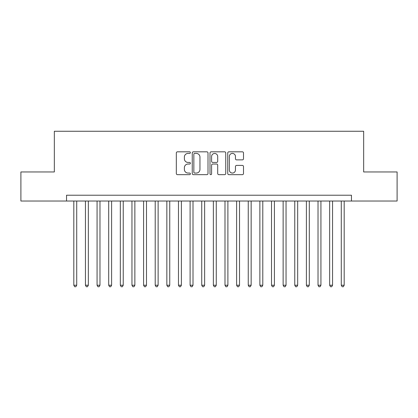 <?xml version="1.0" encoding="UTF-8"?>
<svg xmlns="http://www.w3.org/2000/svg" width="418" height="418" viewBox="0 0 418 418"><rect width="100%" height="100%" fill="white"/><g stroke="black" fill="none" stroke-linecap="round" stroke-linejoin="round"><path stroke-width="0.63" d="M190.394 152.622A0.799 0.799 0 0 0 189.594 151.823L177.467 151.823A1.139 1.139 0 0 0 176.323 152.967L176.323 173.512A1.139 1.139 0 0 0 177.467 174.656L189.594 174.656A0.799 0.799 0 0 0 190.394 173.857A0.799 0.799 0 0 0 189.594 173.057L188.027 173.057A3.652 3.652 0 0 1 184.375 169.405L184.375 167.691A3.652 3.652 0 0 1 188.027 164.039L189.594 164.039A0.799 0.799 0 0 0 190.394 163.239A0.799 0.799 0 0 0 189.594 162.44L188.027 162.44A3.652 3.652 0 0 1 184.375 158.788L184.375 157.074A3.652 3.652 0 0 1 188.027 153.422L189.594 153.422A0.799 0.799 0 0 0 190.394 152.622M242.362 159.875A1.139 1.139 0 0 0 243.501 158.73L243.501 152.967A1.139 1.139 0 0 0 242.362 151.823L228.892 151.823A1.139 1.139 0 0 0 227.747 152.967L227.747 173.512A1.139 1.139 0 0 0 228.892 174.656L242.362 174.656A1.139 1.139 0 0 0 243.501 173.512L243.501 166.552A1.139 1.139 0 0 0 242.362 165.408L236.593 165.408A1.139 1.139 0 0 0 235.454 166.552L235.454 170.001A3.051 3.051 0 0 1 232.398 173.057A3.051 3.051 0 0 1 229.346 170.001L229.346 156.478A3.051 3.051 0 0 1 232.398 153.422A3.051 3.051 0 0 1 235.454 156.478L235.454 158.73A1.139 1.139 0 0 0 236.593 159.875L242.362 159.875M66.546 201.032L20.9 201.032L20.9 171.96L54.335 171.96L54.335 131.257L363.665 131.257L363.665 171.96L397.1 171.96L397.1 201.032L351.454 201.032L351.454 195.222L66.546 195.222L66.546 201.032L351.454 201.032M208.002 152.967A1.139 1.139 0 0 0 206.858 151.823L193.393 151.823A1.139 1.139 0 0 0 192.249 152.967L192.249 173.512A1.139 1.139 0 0 0 193.393 174.656L206.858 174.656A1.139 1.139 0 0 0 208.002 173.512L208.002 152.967M211.142 151.823L224.607 151.823A1.139 1.139 0 0 1 225.751 152.967L225.751 173.512A1.139 1.139 0 0 1 224.607 174.656L218.844 174.656A1.139 1.139 0 0 1 217.705 173.512L217.705 165.178A1.139 1.139 0 0 0 216.561 164.039L212.736 164.039A1.139 1.139 0 0 0 211.597 165.178L211.597 173.857A0.799 0.799 0 0 1 210.797 174.656A0.799 0.799 0 0 1 209.998 173.857L209.998 152.967A1.139 1.139 0 0 1 211.142 151.823M194.647 153.422A0.799 0.799 0 0 0 193.847 154.221L193.847 172.258A0.799 0.799 0 0 0 194.647 173.057L196.303 173.057A3.652 3.652 0 0 0 199.956 169.405L199.956 157.074A3.652 3.652 0 0 0 196.303 153.422L194.647 153.422M217.705 156.536A3.051 3.051 0 0 0 214.648 153.479A3.051 3.051 0 0 0 211.597 156.536L211.597 161.301A1.139 1.139 0 0 0 212.736 162.44L216.561 162.44A1.139 1.139 0 0 0 217.705 161.301L217.705 156.536M73.814 201.032L73.814 285.228L76.719 285.228L76.719 201.032M76.719 285.228L75.846 286.743L74.686 286.743L73.814 285.228M85.439 201.032L85.439 285.228L88.35 285.228L88.35 201.032M88.35 285.228L87.477 286.743L86.312 286.743L85.439 285.228M97.07 201.032L97.07 285.228L99.975 285.228L99.975 201.032M99.975 285.228L99.108 286.743L97.943 286.743L97.07 285.228M108.701 201.032L108.701 285.228L111.606 285.228L111.606 201.032M111.606 285.228L110.733 286.743L109.573 286.743L108.701 285.228M120.327 201.032L120.327 285.228L123.237 285.228L123.237 201.032M123.237 285.228L122.364 286.743L121.199 286.743L120.327 285.228M131.957 201.032L131.957 285.228L134.862 285.228L134.862 201.032M134.862 285.228L133.995 286.743L132.83 286.743L131.957 285.228M143.588 201.032L143.588 285.228L146.493 285.228L146.493 201.032M146.493 285.228L145.621 286.743L144.461 286.743L143.588 285.228M155.214 201.032L155.214 285.228L158.124 285.228L158.124 201.032M158.124 285.228L157.252 286.743L156.086 286.743L155.214 285.228M166.845 201.032L166.845 285.228L169.75 285.228L169.75 201.032M169.75 285.228L168.877 286.743L167.717 286.743L166.845 285.228M178.476 201.032L178.476 285.228L181.381 285.228L181.381 201.032M181.381 285.228L180.508 286.743L179.348 286.743L178.476 285.228M190.101 201.032L190.101 285.228L193.011 285.228L193.011 201.032M193.011 285.228L192.139 286.743L190.974 286.743L190.101 285.228M201.732 201.032L201.732 285.228L204.637 285.228L204.637 201.032M204.637 285.228L203.765 286.743L202.605 286.743L201.732 285.228M213.363 201.032L213.363 285.228L216.268 285.228L216.268 201.032M216.268 285.228L215.395 286.743L214.235 286.743L213.363 285.228M224.988 201.032L224.988 285.228L227.899 285.228L227.899 201.032M227.899 285.228L227.026 286.743L225.861 286.743L224.988 285.228M236.619 201.032L236.619 285.228L239.524 285.228L239.524 201.032M239.524 285.228L238.652 286.743L237.492 286.743L236.619 285.228M248.25 201.032L248.25 285.228L251.155 285.228L251.155 201.032M251.155 285.228L250.283 286.743L249.123 286.743L248.25 285.228M259.876 201.032L259.876 285.228L262.786 285.228L262.786 201.032M262.786 285.228L261.914 286.743L260.748 286.743L259.876 285.228M271.507 201.032L271.507 285.228L274.412 285.228L274.412 201.032M274.412 285.228L273.539 286.743L272.379 286.743L271.507 285.228M283.138 201.032L283.138 285.228L286.043 285.228L286.043 201.032M286.043 285.228L285.17 286.743L284.005 286.743L283.138 285.228M294.763 201.032L294.763 285.228L297.673 285.228L297.673 201.032M297.673 285.228L296.801 286.743L295.636 286.743L294.763 285.228M306.394 201.032L306.394 285.228L309.299 285.228L309.299 201.032M309.299 285.228L308.427 286.743L307.267 286.743L306.394 285.228M318.025 201.032L318.025 285.228L320.93 285.228L320.93 201.032M320.93 285.228L320.057 286.743L318.892 286.743L318.025 285.228M329.65 201.032L329.65 285.228L332.561 285.228L332.561 201.032M332.561 285.228L331.688 286.743L330.523 286.743L329.65 285.228M341.281 201.032L341.281 285.228L344.186 285.228L344.186 201.032M344.186 285.228L343.314 286.743L342.154 286.743L341.281 285.228"/></g></svg>
